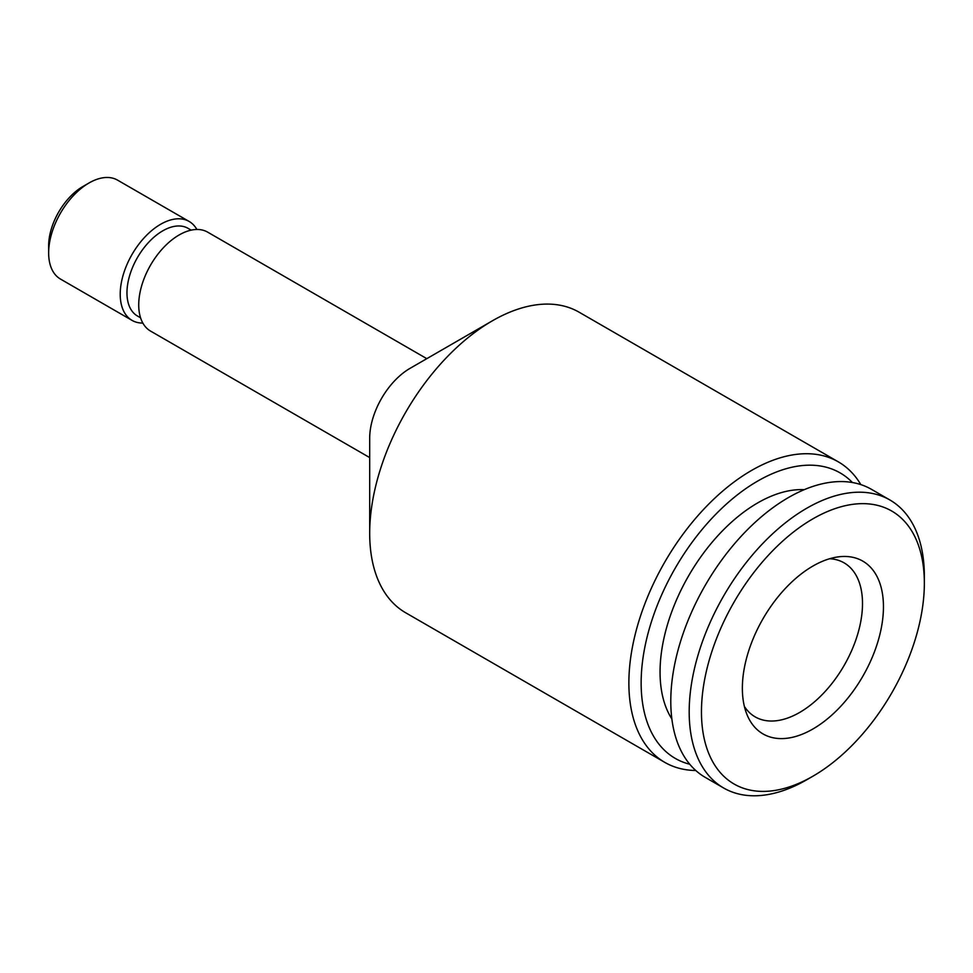 <?xml version="1.0" encoding="UTF-8"?>
<svg xmlns="http://www.w3.org/2000/svg" width="973" height="973" viewBox="0 0 973 973"><rect width="100%" height="100%" fill="white"/><g stroke="black" fill="none" stroke-linecap="round" stroke-linejoin="round"><path stroke-width="1.46" d="M804.245 489.674A138.081 79.725 120 0 0 757.699 502.907A138.081 79.725 120 0 0 671.869 718.962M806.775 779.75A166.286 95.999 -60 0 1 806.775 779.762L812.905 776.211L806.775 779.762A166.286 95.999 -60 0 1 723.632 787.996A166.286 95.999 -60 0 1 698.14 654.744A166.286 95.999 -60 0 1 806.775 508.222A166.286 95.999 -60 0 1 889.906 499.988A166.286 95.999 -60 0 1 924.35 576.101L924.35 583.192A157.602 90.988 -60 0 1 812.905 776.211A157.602 90.988 -60 0 1 701.46 711.871A157.602 90.988 -60 0 1 812.905 518.84A157.602 90.988 -60 0 1 924.35 583.192M723.632 787.996L705.23 777.366A166.286 95.999 -60 0 1 679.738 644.126A166.286 95.999 -60 0 1 788.373 497.592A166.286 95.999 -60 0 1 871.504 489.358L889.906 499.988M829.641 558.733A88.92 51.338 -60 0 1 844.09 562.856A88.92 51.338 -60 0 1 862.504 603.564A88.92 51.338 -60 0 1 799.624 712.467A88.92 51.338 -60 0 1 755.157 716.87A88.92 51.338 -60 0 1 744.369 706.422M812.905 566.067A99.769 57.602 -60 0 1 838.081 556.897A99.769 57.602 -60 0 1 882.28 622.258A99.769 57.602 -60 0 1 812.905 728.996A99.769 57.602 -60 0 1 747.009 714.644A99.769 57.602 -60 0 1 812.905 566.067M142.836 323.06A57.115 32.973 -60 0 1 132.048 320.385L60.484 279.069A57.115 32.973 -60 0 1 48.65 252.919L48.65 245.841A48.443 27.962 -60 0 1 82.9 186.512L89.03 182.973A57.115 32.973 -60 0 1 117.587 180.151L189.163 221.467A57.115 32.973 -60 0 1 196.874 229.47M48.65 252.919A57.115 32.973 -60 0 1 89.03 182.973L82.9 186.512M132.048 320.385A57.115 32.973 -60 0 1 123.291 274.617A57.115 32.973 -60 0 1 160.606 224.289A57.115 32.973 -60 0 1 189.163 221.467M140.562 317.794L137.448 315.994A50.608 29.214 -60 0 1 129.689 275.444A50.608 29.214 -60 0 1 162.746 230.844A50.608 29.214 -60 0 1 188.057 228.339L191.17 230.139M695.78 770.494A173.51 100.183 -60 0 1 664.802 762.382L405.619 612.735A173.51 100.183 -60 0 1 369.691 533.313L369.691 438.276A57.115 32.973 -60 0 1 410.071 368.329L492.374 320.81A173.51 100.183 -60 0 1 579.13 312.211L838.312 461.847A173.51 100.183 -60 0 1 860.837 484.615M369.691 457.59L150.547 331.075A57.115 32.973 -60 0 1 141.803 285.308A57.115 32.973 -60 0 1 179.105 234.98A57.115 32.973 -60 0 1 207.663 232.146L426.806 358.66M369.691 533.313A173.51 100.183 -60 0 1 492.374 320.81L410.071 368.329M664.802 762.382A173.51 100.183 -60 0 1 638.215 623.34A173.51 100.183 -60 0 1 751.557 470.446A173.51 100.183 -60 0 1 838.312 461.847M689.76 764.243A164.838 95.172 -60 0 1 646.741 638.519A164.838 95.172 -60 0 1 757.699 481.063A164.838 95.172 -60 0 1 852.409 482.523"/></g></svg>
